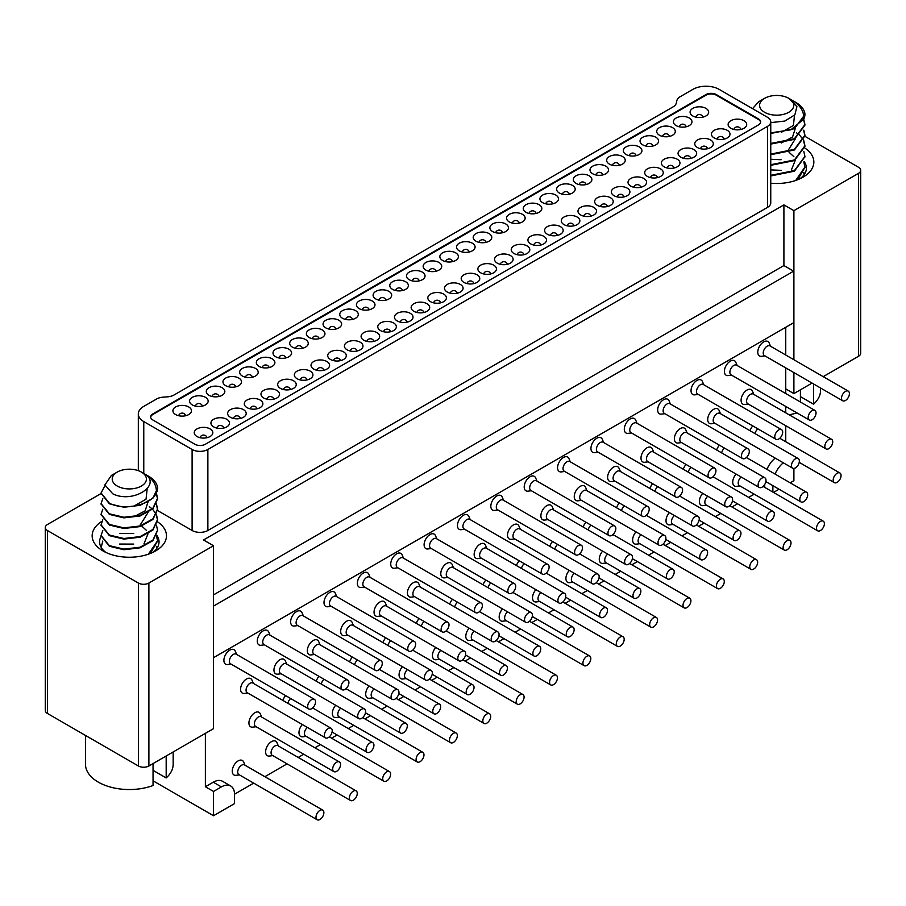 <?xml version="1.0" encoding="UTF-8"?>
<svg xmlns="http://www.w3.org/2000/svg" width="906" height="906" viewBox="0 0 906 906"><rect width="100%" height="100%" fill="white"/><g stroke="black" fill="none" stroke-linecap="round" stroke-linejoin="round"><path stroke-width="1.36" d="M336.772 596.68L335.413 593.475A8.358 4.824 120 0 0 334.088 591.912A8.358 4.824 120 0 0 329.909 592.331A8.358 4.824 120 0 0 324.45 599.693A8.358 4.824 120 0 0 325.73 606.397A8.358 4.824 120 0 0 327.745 606.76L331.2 606.329M408.912 651.199L330.622 606.001A5.572 3.216 -60 0 1 329.761 601.527A5.572 3.216 -60 0 1 333.408 596.624A5.572 3.216 -60 0 1 336.194 596.341L414.484 641.55A5.572 3.216 120 0 0 411.698 641.822A5.572 3.216 120 0 0 408.062 646.737A5.572 3.216 120 0 0 408.912 651.199A5.572 3.216 120 0 0 411.698 650.927A5.572 3.216 120 0 0 415.344 646.012A5.572 3.216 120 0 0 414.484 641.55M519.206 560.769A8.358 4.824 120 0 0 516.443 565.559M521.46 568.458A5.572 3.216 -60 0 1 524.234 563.668M603.555 608.107A5.572 3.216 120 0 0 599.919 613.022A5.572 3.216 120 0 0 600.769 617.484A5.572 3.216 120 0 0 603.555 617.212A5.572 3.216 120 0 0 607.201 612.297A5.572 3.216 120 0 0 606.341 607.835A5.572 3.216 120 0 0 603.555 608.107M637.077 423.306L635.706 420.101A8.358 4.824 120 0 0 634.393 418.538A8.358 4.824 120 0 0 630.214 418.946A8.358 4.824 120 0 0 624.755 426.318A8.358 4.824 120 0 0 626.035 433.011A8.358 4.824 120 0 0 628.039 433.374L631.493 432.955M709.217 477.824L630.916 432.615A5.572 3.216 -60 0 1 630.066 428.153A5.572 3.216 -60 0 1 633.702 423.238A5.572 3.216 -60 0 1 636.488 422.966L714.789 468.164A5.572 3.216 120 0 0 712.003 468.447A5.572 3.216 120 0 0 708.356 473.351A5.572 3.216 120 0 0 709.217 477.824A5.572 3.216 120 0 0 712.003 477.541A5.572 3.216 120 0 0 715.638 472.638A5.572 3.216 120 0 0 714.789 468.164M536.975 481.097L535.616 477.892A8.358 4.824 120 0 0 534.291 476.33A8.358 4.824 120 0 0 530.112 476.737A8.358 4.824 120 0 0 524.653 484.11A8.358 4.824 120 0 0 525.933 490.803A8.358 4.824 120 0 0 527.949 491.165L531.403 490.746M609.115 535.616L530.814 490.418A5.572 3.216 -60 0 1 529.965 485.944A5.572 3.216 -60 0 1 533.6 481.041A5.572 3.216 -60 0 1 536.397 480.758L614.687 525.967A5.572 3.216 120 0 0 611.901 526.239A5.572 3.216 120 0 0 608.254 531.154A5.572 3.216 120 0 0 609.115 535.616A5.572 3.216 120 0 0 611.901 535.344A5.572 3.216 120 0 0 615.536 530.429A5.572 3.216 120 0 0 614.687 525.967M720.485 413.668L719.126 410.463A8.358 4.824 120 0 0 717.812 408.9A8.358 4.824 120 0 0 713.634 409.319A8.358 4.824 120 0 0 708.164 416.681A8.358 4.824 120 0 0 709.443 423.385A8.358 4.824 120 0 0 711.459 423.748L714.913 423.329M792.625 468.187L714.336 422.989A5.572 3.216 -60 0 1 713.486 418.527A5.572 3.216 -60 0 1 717.122 413.612A5.572 3.216 -60 0 1 719.908 413.34L798.197 458.538A5.572 3.216 120 0 0 795.411 458.81A5.572 3.216 120 0 0 791.776 463.725A5.572 3.216 120 0 0 792.625 468.187A5.572 3.216 120 0 0 795.411 467.915A5.572 3.216 120 0 0 799.058 463A5.572 3.216 120 0 0 798.197 458.538M286.726 664.098L285.356 660.904A8.358 4.824 120 0 0 284.042 659.342A8.358 4.824 120 0 0 279.863 659.749A8.358 4.824 120 0 0 274.405 667.122A8.358 4.824 120 0 0 275.684 673.815A8.358 4.824 120 0 0 277.689 674.177L281.143 673.758M358.867 718.628L280.566 673.418A5.572 3.216 -60 0 1 279.716 668.956A5.572 3.216 -60 0 1 283.351 664.041A5.572 3.216 -60 0 1 286.137 663.77L364.439 708.968A5.572 3.216 120 0 0 361.653 709.251A5.572 3.216 120 0 0 358.006 714.155A5.572 3.216 120 0 0 358.867 718.628A5.572 3.216 120 0 0 361.653 718.345A5.572 3.216 120 0 0 365.288 713.441A5.572 3.216 120 0 0 364.439 708.968M620.384 471.46L619.025 468.255A8.358 4.824 120 0 0 617.711 466.692A8.358 4.824 120 0 0 613.532 467.111A8.358 4.824 120 0 0 608.062 474.484A8.358 4.824 120 0 0 609.353 481.177A8.358 4.824 120 0 0 611.357 481.539L614.812 481.12M692.524 525.978L614.234 480.78A5.572 3.216 -60 0 1 613.385 476.318A5.572 3.216 -60 0 1 617.02 471.403A5.572 3.216 -60 0 1 619.806 471.131L698.107 516.329A5.572 3.216 120 0 0 695.321 516.601A5.572 3.216 120 0 0 691.674 521.516A5.572 3.216 120 0 0 692.524 525.978A5.572 3.216 120 0 0 695.321 525.707A5.572 3.216 120 0 0 698.956 520.791A5.572 3.216 120 0 0 698.107 516.329M753.86 394.404L752.49 391.199A8.358 4.824 120 0 0 751.176 389.637A8.358 4.824 120 0 0 746.997 390.056A8.358 4.824 120 0 0 741.538 397.417A8.358 4.824 120 0 0 742.818 404.121A8.358 4.824 120 0 0 744.823 404.484L748.277 404.065M826 448.923L747.699 403.725A5.572 3.216 -60 0 1 746.85 399.263A5.572 3.216 -60 0 1 750.485 394.348A5.572 3.216 -60 0 1 753.271 394.076L831.572 439.274A5.572 3.216 120 0 0 828.786 439.546A5.572 3.216 120 0 0 825.14 444.461A5.572 3.216 120 0 0 826 448.923A5.572 3.216 120 0 0 828.786 448.651A5.572 3.216 120 0 0 832.421 443.736A5.572 3.216 120 0 0 831.572 439.274M603.702 442.57L602.343 439.365A8.358 4.824 120 0 0 601.029 437.802A8.358 4.824 120 0 0 596.85 438.21A8.358 4.824 120 0 0 591.38 445.582A8.358 4.824 120 0 0 592.66 452.275A8.358 4.824 120 0 0 594.676 452.638L598.13 452.219M675.842 497.088L597.552 451.879A5.572 3.216 -60 0 1 596.703 447.417A5.572 3.216 -60 0 1 600.338 442.502A5.572 3.216 -60 0 1 603.124 442.23L681.414 487.428A5.572 3.216 120 0 0 678.628 487.711A5.572 3.216 120 0 0 674.993 492.626A5.572 3.216 120 0 0 675.842 497.088A5.572 3.216 120 0 0 678.628 496.805A5.572 3.216 120 0 0 682.275 491.901A5.572 3.216 120 0 0 681.414 487.428M736.091 474.076A8.358 4.824 120 0 0 734.472 485.99A8.358 4.824 120 0 0 736.487 486.352L739.942 485.933M817.654 530.803A5.572 3.216 120 0 0 820.44 530.52A5.572 3.216 120 0 0 824.086 525.616A5.572 3.216 120 0 0 823.226 521.143A5.572 3.216 120 0 0 820.44 521.426A5.572 3.216 120 0 0 816.804 526.329A5.572 3.216 120 0 0 817.654 530.803L739.364 485.593A5.572 3.216 -60 0 1 741.108 476.975M435.797 647.45A8.358 4.824 120 0 0 434.178 659.375A8.358 4.824 120 0 0 436.182 659.738L439.637 659.308M517.349 704.177A5.572 3.216 120 0 0 520.146 703.905A5.572 3.216 120 0 0 523.781 698.99A5.572 3.216 120 0 0 522.932 694.528A5.572 3.216 120 0 0 520.146 694.8A5.572 3.216 120 0 0 516.499 699.715A5.572 3.216 120 0 0 517.349 704.177L439.059 658.979A5.572 3.216 -60 0 1 440.814 650.349M752.773 425.922A8.358 4.824 120 0 0 750.009 430.712M755.026 433.612A5.572 3.216 -60 0 1 757.801 428.821M837.121 473.26A5.572 3.216 120 0 0 833.486 478.175A5.572 3.216 120 0 0 834.335 482.638A5.572 3.216 120 0 0 837.121 482.366A5.572 3.216 120 0 0 840.768 477.451A5.572 3.216 120 0 0 839.907 472.989A5.572 3.216 120 0 0 837.121 473.26M520.293 529.251L518.923 526.058A8.358 4.824 120 0 0 517.609 524.495A8.358 4.824 120 0 0 513.43 524.902A8.358 4.824 120 0 0 507.972 532.275A8.358 4.824 120 0 0 509.251 538.968A8.358 4.824 120 0 0 511.256 539.33L514.71 538.911M592.433 583.781L514.132 538.572A5.572 3.216 -60 0 1 513.283 534.11A5.572 3.216 -60 0 1 516.918 529.195A5.572 3.216 -60 0 1 519.704 528.923L598.005 574.121A5.572 3.216 120 0 0 595.219 574.393A5.572 3.216 120 0 0 591.573 579.308A5.572 3.216 120 0 0 592.433 583.781A5.572 3.216 120 0 0 595.219 583.498A5.572 3.216 120 0 0 598.855 578.583A5.572 3.216 120 0 0 598.005 574.121M619.308 502.977A8.358 4.824 120 0 0 616.544 507.768M621.561 510.667A5.572 3.216 -60 0 1 624.325 505.876M703.656 550.316A5.572 3.216 120 0 0 700.021 555.231A5.572 3.216 120 0 0 700.87 559.693A5.572 3.216 120 0 0 703.656 559.421A5.572 3.216 120 0 0 707.303 554.506A5.572 3.216 120 0 0 706.442 550.044A5.572 3.216 120 0 0 703.656 550.316M270.033 635.208L268.674 632.003A8.358 4.824 120 0 0 267.361 630.44A8.358 4.824 120 0 0 263.182 630.859A8.358 4.824 120 0 0 257.712 638.22A8.358 4.824 120 0 0 259.003 644.925A8.358 4.824 120 0 0 261.007 645.287L264.461 644.857M342.174 689.726L263.884 644.528A5.572 3.216 -60 0 1 263.034 640.055A5.572 3.216 -60 0 1 266.67 635.151A5.572 3.216 -60 0 1 269.456 634.868L347.757 680.078A5.572 3.216 120 0 0 344.971 680.349A5.572 3.216 120 0 0 341.324 685.264A5.572 3.216 120 0 0 342.174 689.726A5.572 3.216 120 0 0 344.971 689.455A5.572 3.216 120 0 0 348.606 684.54A5.572 3.216 120 0 0 347.757 680.078M245.016 765.242L243.657 762.037A8.358 4.824 120 0 0 242.332 760.474A8.358 4.824 120 0 0 238.153 760.893A8.358 4.824 120 0 0 232.695 768.254A8.358 4.824 120 0 0 233.975 774.958A8.358 4.824 120 0 0 235.99 775.321L239.444 774.89M317.157 819.76L238.856 774.562A5.572 3.216 -60 0 1 238.006 770.089A5.572 3.216 -60 0 1 241.642 765.185A5.572 3.216 -60 0 1 244.439 764.902L322.729 810.111A5.572 3.216 120 0 0 319.943 810.383A5.572 3.216 120 0 0 316.296 815.298A5.572 3.216 120 0 0 317.157 819.76A5.572 3.216 120 0 0 319.943 819.488A5.572 3.216 120 0 0 323.578 814.573A5.572 3.216 120 0 0 322.729 810.111M602.626 551.131A8.358 4.824 120 0 0 601.006 563.045A8.358 4.824 120 0 0 603.022 563.407L606.476 562.988M684.189 607.858A5.572 3.216 120 0 0 686.975 607.586A5.572 3.216 120 0 0 690.61 602.671A5.572 3.216 120 0 0 689.76 598.198A5.572 3.216 120 0 0 686.975 598.481A5.572 3.216 120 0 0 683.328 603.396A5.572 3.216 120 0 0 684.189 607.858L605.899 562.66A5.572 3.216 -60 0 1 607.643 554.03M353.453 625.57L352.094 622.377A8.358 4.824 120 0 0 350.769 620.814A8.358 4.824 120 0 0 346.59 621.222A8.358 4.824 120 0 0 341.132 628.594A8.358 4.824 120 0 0 342.411 635.287A8.358 4.824 120 0 0 344.427 635.65L347.881 635.231M425.594 680.1L347.304 634.891A5.572 3.216 -60 0 1 346.443 630.429A5.572 3.216 -60 0 1 350.09 625.514A5.572 3.216 -60 0 1 352.876 625.242L431.165 670.44A5.572 3.216 120 0 0 428.379 670.723A5.572 3.216 120 0 0 424.744 675.627A5.572 3.216 120 0 0 425.594 680.1A5.572 3.216 120 0 0 428.379 679.817A5.572 3.216 120 0 0 432.026 674.913A5.572 3.216 120 0 0 431.165 670.44M686.046 464.45A8.358 4.824 120 0 0 683.271 469.24M688.3 472.139A5.572 3.216 -60 0 1 691.063 467.349M770.394 511.788A5.572 3.216 120 0 0 766.748 516.703A5.572 3.216 120 0 0 767.608 521.165A5.572 3.216 120 0 0 770.394 520.893A5.572 3.216 120 0 0 774.03 515.978A5.572 3.216 120 0 0 773.18 511.516A5.572 3.216 120 0 0 770.394 511.788M303.408 615.944L302.049 612.739A8.358 4.824 120 0 0 300.724 611.176A8.358 4.824 120 0 0 296.545 611.595A8.358 4.824 120 0 0 291.086 618.957A8.358 4.824 120 0 0 292.366 625.661A8.358 4.824 120 0 0 294.382 626.023L297.836 625.593M375.548 670.463L297.247 625.265A5.572 3.216 -60 0 1 296.398 620.791A5.572 3.216 -60 0 1 300.033 615.887A5.572 3.216 -60 0 1 302.83 615.604L381.12 660.814A5.572 3.216 120 0 0 378.334 661.086A5.572 3.216 120 0 0 374.688 666.001A5.572 3.216 120 0 0 375.548 670.463A5.572 3.216 120 0 0 378.334 670.191A5.572 3.216 120 0 0 381.97 665.276A5.572 3.216 120 0 0 381.12 660.814M703.803 384.778L702.444 381.573A8.358 4.824 120 0 0 701.119 380.01A8.358 4.824 120 0 0 696.941 380.418A8.358 4.824 120 0 0 691.482 387.791A8.358 4.824 120 0 0 692.762 394.484A8.358 4.824 120 0 0 694.777 394.846L698.232 394.427M775.944 439.297L697.654 394.087A5.572 3.216 -60 0 1 696.793 389.625A5.572 3.216 -60 0 1 700.44 384.71A5.572 3.216 -60 0 1 703.226 384.438L781.516 429.637A5.572 3.216 120 0 0 778.73 429.92A5.572 3.216 120 0 0 775.094 434.823A5.572 3.216 120 0 0 775.944 439.297A5.572 3.216 120 0 0 778.73 439.014A5.572 3.216 120 0 0 782.376 434.11A5.572 3.216 120 0 0 781.516 429.637M503.6 500.361L502.241 497.156A8.358 4.824 120 0 0 500.927 495.593A8.358 4.824 120 0 0 496.748 496.001A8.358 4.824 120 0 0 491.279 503.374A8.358 4.824 120 0 0 492.57 510.078A8.358 4.824 120 0 0 494.574 510.429L498.028 510.01M575.74 554.88L497.451 509.682A5.572 3.216 -60 0 1 496.601 505.208A5.572 3.216 -60 0 1 500.237 500.305A5.572 3.216 -60 0 1 503.023 500.021L581.324 545.231A5.572 3.216 120 0 0 578.538 545.503A5.572 3.216 120 0 0 574.891 550.418A5.572 3.216 120 0 0 575.74 554.88A5.572 3.216 120 0 0 578.538 554.608A5.572 3.216 120 0 0 582.173 549.693A5.572 3.216 120 0 0 581.324 545.231M285.639 695.615A8.358 4.824 120 0 0 282.876 700.406M287.893 703.305A5.572 3.216 -60 0 1 290.667 698.515M369.988 742.954A5.572 3.216 120 0 0 366.352 747.869A5.572 3.216 120 0 0 367.202 752.342A5.572 3.216 120 0 0 369.988 752.059A5.572 3.216 120 0 0 373.634 747.144A5.572 3.216 120 0 0 372.774 742.682A5.572 3.216 120 0 0 369.988 742.954M553.657 509.987L552.298 506.782A8.358 4.824 120 0 0 550.973 505.22A8.358 4.824 120 0 0 546.794 505.639A8.358 4.824 120 0 0 541.335 513.011A8.358 4.824 120 0 0 542.615 519.704A8.358 4.824 120 0 0 544.631 520.067L548.085 519.648M625.797 564.506L547.507 519.308A5.572 3.216 -60 0 1 546.646 514.846A5.572 3.216 -60 0 1 550.293 509.931A5.572 3.216 -60 0 1 553.079 509.659L631.369 554.857A5.572 3.216 120 0 0 628.583 555.129A5.572 3.216 120 0 0 624.936 560.044A5.572 3.216 120 0 0 625.797 564.506A5.572 3.216 120 0 0 628.583 564.234A5.572 3.216 120 0 0 632.218 559.319A5.572 3.216 120 0 0 631.369 554.857M635.989 531.867A8.358 4.824 120 0 0 634.37 543.781A8.358 4.824 120 0 0 636.386 544.144L639.84 543.725M717.552 588.594A5.572 3.216 120 0 0 720.338 588.311A5.572 3.216 120 0 0 723.985 583.407A5.572 3.216 120 0 0 723.124 578.934A5.572 3.216 120 0 0 720.338 579.217A5.572 3.216 120 0 0 716.703 584.132A5.572 3.216 120 0 0 717.552 588.594L639.262 543.385A5.572 3.216 -60 0 1 641.018 534.767M585.944 522.241A8.358 4.824 120 0 0 583.17 527.032M588.198 529.931A5.572 3.216 -60 0 1 590.961 525.14M670.293 569.58A5.572 3.216 120 0 0 666.646 574.495A5.572 3.216 120 0 0 667.507 578.957A5.572 3.216 120 0 0 670.293 578.685A5.572 3.216 120 0 0 673.928 573.77A5.572 3.216 120 0 0 673.079 569.308A5.572 3.216 120 0 0 670.293 569.58M133.714 544.098L119.637 544.053M143.986 543.804L148.006 533.781M146.5 530.429L141.721 526.058M140.124 525.129L148.018 512.547M133.895 516.737L145.153 510.848L148.006 501.935M133.907 506.126L146.036 499.206L147.146 489.014M117.236 472.083L111.37 475.469L104.892 484.914L112.752 493.793C133.499 504.393 164.122 483.657 143.103 473.068L141.404 472.083A17.089 9.864 0 0 0 117.236 472.083A17.089 9.864 0 0 0 117.236 486.035A17.089 9.864 0 0 0 141.404 486.035A17.089 9.864 0 0 0 141.404 472.083L143.103 473.068M156.342 492.898A28.233 16.308 0 0 0 157.553 488.164A28.233 16.308 0 0 0 157.474 486.941C156.568 482.762 153.624 479.206 148.652 476.273L144.666 473.974C153.046 479.036 156.931 485.344 156.342 492.898C151.211 505.582 123.193 510.735 109.354 503.181L101.076 492.989L104.983 485.593M101.087 493.294L109.354 503.781L123.884 507.247L140.079 505.355L152.91 498.198L157.553 488.221M101.087 503.917L109.354 514.404L123.884 517.87L140.079 515.978L152.91 508.821L157.553 498.912L156.296 493.577M101.087 514.529L109.354 525.027L123.884 528.481L140.079 526.59L152.91 519.444L157.553 509.523L156.296 504.2M101.087 525.152L109.354 535.639L123.884 539.104L140.079 537.213L152.91 530.055L157.553 520.146L156.296 514.823M101.087 535.774L109.354 546.261L123.884 549.727L140.079 547.824L152.91 540.678L157.553 530.463M150.351 553.475L157.553 541.075M133.703 533.475L119.637 533.43M101.087 546.386L101.098 547.258M156.931 548.209L156.296 546.669M156.444 546.375L157.055 548.028M101.2 547.428L102.797 541.052M156.444 535.752L157.553 540.78L148.335 554.223M156.444 525.14L157.553 530.157L152.91 540.067L140.079 547.224L123.884 549.115L109.354 545.65L101.076 535.469L102.797 530.44M156.444 514.517L157.553 519.534L152.91 529.455L140.079 536.601L123.884 538.492L109.354 535.038L101.076 524.846L102.797 519.817M149.286 506.669L152.197 508.889M152.525 509.195L156.296 514.212M156.444 503.895L157.553 508.923L152.91 518.832L140.079 525.99L123.884 527.881L109.354 524.415L101.076 514.234L102.797 509.195M156.444 493.283L157.553 498.3L152.91 508.209L140.079 515.367L123.884 517.258L109.354 513.793L101.076 503.611L102.797 498.583M143.782 473.476L144.666 473.974M153.046 763.577L153.046 785.513A43.839 25.311 180 0 1 98.312 782.127A43.839 25.311 180 0 1 85.47 764.234L85.47 735.434M166.183 755.989L166.183 777.937L153.046 770.349M173.159 751.969L173.159 764.234A43.839 25.311 180 0 1 166.183 777.937M589.16 175.798A9.287 5.368 180 0 1 591.878 179.592A9.287 5.368 180 0 1 586.148 184.552A9.287 5.368 180 0 1 576.023 183.386A9.287 5.368 180 0 1 573.305 179.592A9.287 5.368 180 0 1 579.036 174.643A9.287 5.368 180 0 1 589.16 175.798M150.668 417.247A7.429 4.292 0 0 1 152.831 414.518L705.876 95.221A7.429 4.292 0 0 1 716.386 95.221L758.424 119.49A7.429 4.292 0 0 1 760.587 122.219M555.797 195.062A9.287 5.368 180 0 1 558.515 198.856A9.287 5.368 180 0 1 552.785 203.816A9.287 5.368 180 0 1 542.66 202.65A9.287 5.368 180 0 1 539.931 198.856A9.287 5.368 180 0 1 545.672 193.907A9.287 5.368 180 0 1 555.797 195.062M543.77 236.285A9.287 5.368 180 0 1 546.499 240.079A9.287 5.368 180 0 1 540.757 245.039A9.287 5.368 180 0 1 530.633 243.873A9.287 5.368 180 0 1 527.915 240.079A9.287 5.368 180 0 1 533.645 235.13A9.287 5.368 180 0 1 543.77 236.285M539.115 204.699A9.287 5.368 180 0 1 541.833 208.493A9.287 5.368 180 0 1 536.092 213.442A9.287 5.368 180 0 1 525.978 212.287A9.287 5.368 180 0 1 523.249 208.493A9.287 5.368 180 0 1 528.991 203.533A9.287 5.368 180 0 1 539.115 204.699M522.422 214.326A9.287 5.368 180 0 1 525.152 218.12A9.287 5.368 180 0 1 519.41 223.08A9.287 5.368 180 0 1 509.285 221.913A9.287 5.368 180 0 1 506.567 218.12A9.287 5.368 180 0 1 512.309 213.17A9.287 5.368 180 0 1 522.422 214.326M572.479 185.436A9.287 5.368 180 0 1 575.197 189.229A9.287 5.368 180 0 1 569.466 194.178A9.287 5.368 180 0 1 559.342 193.023A9.287 5.368 180 0 1 556.624 189.229A9.287 5.368 180 0 1 562.354 184.269A9.287 5.368 180 0 1 572.479 185.436M577.145 217.021A9.287 5.368 180 0 1 579.863 220.815A9.287 5.368 180 0 1 574.121 225.775A9.287 5.368 180 0 1 564.008 224.609A9.287 5.368 180 0 1 561.278 220.815A9.287 5.368 180 0 1 567.02 215.866A9.287 5.368 180 0 1 577.145 217.021M593.826 207.395A9.287 5.368 180 0 1 596.544 211.189A9.287 5.368 180 0 1 590.814 216.138A9.287 5.368 180 0 1 580.689 214.971A9.287 5.368 180 0 1 577.971 211.189A9.287 5.368 180 0 1 583.702 206.228A9.287 5.368 180 0 1 593.826 207.395M460.361 284.45A9.287 5.368 180 0 1 463.079 288.244A9.287 5.368 180 0 1 457.337 293.193A9.287 5.368 180 0 1 447.224 292.026A9.287 5.368 180 0 1 444.495 288.244A9.287 5.368 180 0 1 450.237 283.284A9.287 5.368 180 0 1 460.361 284.45M477.043 274.812A9.287 5.368 180 0 1 479.761 278.606A9.287 5.368 180 0 1 474.031 283.567A9.287 5.368 180 0 1 463.906 282.4A9.287 5.368 180 0 1 461.188 278.606A9.287 5.368 180 0 1 466.918 273.657A9.287 5.368 180 0 1 477.043 274.812M472.377 243.227A9.287 5.368 180 0 1 475.095 247.021A9.287 5.368 180 0 1 469.365 251.97A9.287 5.368 180 0 1 459.24 250.815A9.287 5.368 180 0 1 456.522 247.021A9.287 5.368 180 0 1 462.253 242.061A9.287 5.368 180 0 1 472.377 243.227M489.059 233.589A9.287 5.368 180 0 1 491.777 237.383A9.287 5.368 180 0 1 486.046 242.344A9.287 5.368 180 0 1 475.922 241.177A9.287 5.368 180 0 1 473.204 237.383A9.287 5.368 180 0 1 478.934 232.434A9.287 5.368 180 0 1 489.059 233.589M527.088 245.922A9.287 5.368 180 0 1 529.806 249.716A9.287 5.368 180 0 1 524.076 254.665A9.287 5.368 180 0 1 513.951 253.499A9.287 5.368 180 0 1 511.233 249.716A9.287 5.368 180 0 1 516.964 244.756A9.287 5.368 180 0 1 527.088 245.922M510.406 255.549A9.287 5.368 180 0 1 513.124 259.343A9.287 5.368 180 0 1 507.394 264.303A9.287 5.368 180 0 1 497.269 263.136A9.287 5.368 180 0 1 494.551 259.343A9.287 5.368 180 0 1 500.282 254.393A9.287 5.368 180 0 1 510.406 255.549M493.725 265.186A9.287 5.368 180 0 1 496.443 268.98A9.287 5.368 180 0 1 490.712 273.929A9.287 5.368 180 0 1 480.588 272.763A9.287 5.368 180 0 1 477.87 268.98A9.287 5.368 180 0 1 483.6 264.02A9.287 5.368 180 0 1 493.725 265.186M505.741 223.963A9.287 5.368 180 0 1 508.459 227.757A9.287 5.368 180 0 1 502.728 232.706A9.287 5.368 180 0 1 492.604 231.551A9.287 5.368 180 0 1 489.886 227.757A9.287 5.368 180 0 1 495.616 222.797A9.287 5.368 180 0 1 505.741 223.963M727.292 130.339A9.287 5.368 180 0 1 730.01 134.122A9.287 5.368 180 0 1 724.279 139.082A9.287 5.368 180 0 1 714.155 137.916A9.287 5.368 180 0 1 711.437 134.122A9.287 5.368 180 0 1 717.167 129.173A9.287 5.368 180 0 1 727.292 130.339M710.61 139.966A9.287 5.368 180 0 1 713.328 143.76A9.287 5.368 180 0 1 707.597 148.709A9.287 5.368 180 0 1 697.473 147.553A9.287 5.368 180 0 1 694.755 143.76A9.287 5.368 180 0 1 700.485 138.799A9.287 5.368 180 0 1 710.61 139.966M693.928 149.603A9.287 5.368 180 0 1 696.646 153.386A9.287 5.368 180 0 1 690.904 158.346A9.287 5.368 180 0 1 680.791 157.18A9.287 5.368 180 0 1 678.062 153.386A9.287 5.368 180 0 1 683.803 148.437A9.287 5.368 180 0 1 693.928 149.603M677.235 159.23A9.287 5.368 180 0 1 679.964 163.023A9.287 5.368 180 0 1 674.223 167.972A9.287 5.368 180 0 1 664.098 166.817A9.287 5.368 180 0 1 661.38 163.023A9.287 5.368 180 0 1 667.122 158.063A9.287 5.368 180 0 1 677.235 159.23M705.944 108.38A9.287 5.368 180 0 1 708.662 112.174A9.287 5.368 180 0 1 702.931 117.123A9.287 5.368 180 0 1 692.807 115.968A9.287 5.368 180 0 1 690.089 112.174A9.287 5.368 180 0 1 695.819 107.214A9.287 5.368 180 0 1 705.944 108.38M689.262 118.007A9.287 5.368 180 0 1 691.98 121.8A9.287 5.368 180 0 1 686.25 126.761A9.287 5.368 180 0 1 676.125 125.594A9.287 5.368 180 0 1 673.407 121.8A9.287 5.368 180 0 1 679.138 116.851A9.287 5.368 180 0 1 689.262 118.007M672.58 127.644A9.287 5.368 180 0 1 675.298 131.438A9.287 5.368 180 0 1 669.568 136.387A9.287 5.368 180 0 1 659.443 135.232A9.287 5.368 180 0 1 656.714 131.438A9.287 5.368 180 0 1 662.456 126.478A9.287 5.368 180 0 1 672.58 127.644M655.899 137.27A9.287 5.368 180 0 1 658.617 141.064A9.287 5.368 180 0 1 652.875 146.025A9.287 5.368 180 0 1 642.762 144.858A9.287 5.368 180 0 1 640.032 141.064A9.287 5.368 180 0 1 645.774 136.115A9.287 5.368 180 0 1 655.899 137.27M610.508 197.757A9.287 5.368 180 0 1 613.226 201.551A9.287 5.368 180 0 1 607.496 206.511A9.287 5.368 180 0 1 597.371 205.345A9.287 5.368 180 0 1 594.653 201.551A9.287 5.368 180 0 1 600.384 196.602A9.287 5.368 180 0 1 610.508 197.757M605.842 166.172A9.287 5.368 180 0 1 608.56 169.966A9.287 5.368 180 0 1 602.83 174.915A9.287 5.368 180 0 1 592.705 173.759A9.287 5.368 180 0 1 589.987 169.966A9.287 5.368 180 0 1 595.718 165.005A9.287 5.368 180 0 1 605.842 166.172M622.524 156.534A9.287 5.368 180 0 1 625.242 160.328A9.287 5.368 180 0 1 619.511 165.288A9.287 5.368 180 0 1 609.387 164.122A9.287 5.368 180 0 1 606.669 160.328A9.287 5.368 180 0 1 612.399 155.379A9.287 5.368 180 0 1 622.524 156.534M639.206 146.908A9.287 5.368 180 0 1 641.935 150.702A9.287 5.368 180 0 1 636.193 155.651A9.287 5.368 180 0 1 626.069 154.496A9.287 5.368 180 0 1 623.351 150.702A9.287 5.368 180 0 1 629.092 145.741A9.287 5.368 180 0 1 639.206 146.908M560.452 226.659A9.287 5.368 180 0 1 563.181 230.452A9.287 5.368 180 0 1 557.439 235.401A9.287 5.368 180 0 1 547.315 234.235A9.287 5.368 180 0 1 544.597 230.452A9.287 5.368 180 0 1 550.338 225.492A9.287 5.368 180 0 1 560.452 226.659M660.553 168.867A9.287 5.368 180 0 1 663.283 172.65A9.287 5.368 180 0 1 657.541 177.61A9.287 5.368 180 0 1 647.416 176.444A9.287 5.368 180 0 1 644.698 172.65A9.287 5.368 180 0 1 650.429 167.701A9.287 5.368 180 0 1 660.553 168.867M643.872 178.493A9.287 5.368 180 0 1 646.59 182.287A9.287 5.368 180 0 1 640.859 187.248A9.287 5.368 180 0 1 630.735 186.081A9.287 5.368 180 0 1 628.017 182.287A9.287 5.368 180 0 1 633.747 177.338A9.287 5.368 180 0 1 643.872 178.493M627.19 188.131A9.287 5.368 180 0 1 629.908 191.925A9.287 5.368 180 0 1 624.177 196.874A9.287 5.368 180 0 1 614.053 195.707A9.287 5.368 180 0 1 611.335 191.925A9.287 5.368 180 0 1 617.065 186.964A9.287 5.368 180 0 1 627.19 188.131M322.23 329.92A9.287 5.368 180 0 1 324.948 333.702A9.287 5.368 180 0 1 319.218 338.663A9.287 5.368 180 0 1 309.093 337.496A9.287 5.368 180 0 1 306.364 333.702A9.287 5.368 180 0 1 312.106 328.753A9.287 5.368 180 0 1 322.23 329.92M305.549 339.546A9.287 5.368 180 0 1 308.267 343.34A9.287 5.368 180 0 1 302.525 348.289A9.287 5.368 180 0 1 292.411 347.134A9.287 5.368 180 0 1 289.682 343.34A9.287 5.368 180 0 1 295.424 338.38A9.287 5.368 180 0 1 305.549 339.546M310.203 371.132A9.287 5.368 180 0 1 312.932 374.925A9.287 5.368 180 0 1 307.191 379.886A9.287 5.368 180 0 1 297.066 378.719A9.287 5.368 180 0 1 294.348 374.925A9.287 5.368 180 0 1 300.079 369.976A9.287 5.368 180 0 1 310.203 371.132M293.521 380.769A9.287 5.368 180 0 1 296.239 384.563A9.287 5.368 180 0 1 290.509 389.512A9.287 5.368 180 0 1 280.384 388.357A9.287 5.368 180 0 1 277.666 384.563A9.287 5.368 180 0 1 283.397 379.603A9.287 5.368 180 0 1 293.521 380.769M276.84 390.395A9.287 5.368 180 0 1 279.558 394.189A9.287 5.368 180 0 1 273.827 399.15A9.287 5.368 180 0 1 263.703 397.983A9.287 5.368 180 0 1 260.985 394.189A9.287 5.368 180 0 1 266.715 389.24A9.287 5.368 180 0 1 276.84 390.395M260.158 400.033A9.287 5.368 180 0 1 262.876 403.827A9.287 5.368 180 0 1 257.145 408.776A9.287 5.368 180 0 1 247.021 407.621A9.287 5.368 180 0 1 244.303 403.827A9.287 5.368 180 0 1 250.033 398.867A9.287 5.368 180 0 1 260.158 400.033M243.476 409.659A9.287 5.368 180 0 1 246.194 413.453A9.287 5.368 180 0 1 240.464 418.413A9.287 5.368 180 0 1 230.339 417.247A9.287 5.368 180 0 1 227.621 413.453A9.287 5.368 180 0 1 233.352 408.504A9.287 5.368 180 0 1 243.476 409.659M226.794 419.297A9.287 5.368 180 0 1 229.512 423.091A9.287 5.368 180 0 1 223.771 428.04A9.287 5.368 180 0 1 213.657 426.885A9.287 5.368 180 0 1 210.928 423.091A9.287 5.368 180 0 1 216.67 418.13A9.287 5.368 180 0 1 226.794 419.297M188.765 406.975A9.287 5.368 180 0 1 191.483 410.769A9.287 5.368 180 0 1 185.741 415.718A9.287 5.368 180 0 1 175.628 414.552A9.287 5.368 180 0 1 172.899 410.769A9.287 5.368 180 0 1 178.641 405.809A9.287 5.368 180 0 1 188.765 406.975M205.447 397.338A9.287 5.368 180 0 1 208.165 401.132A9.287 5.368 180 0 1 202.434 406.092A9.287 5.368 180 0 1 192.31 404.925A9.287 5.368 180 0 1 189.581 401.132A9.287 5.368 180 0 1 195.322 396.182A9.287 5.368 180 0 1 205.447 397.338M222.129 387.711A9.287 5.368 180 0 1 224.847 391.505A9.287 5.368 180 0 1 219.116 396.454A9.287 5.368 180 0 1 208.992 395.288A9.287 5.368 180 0 1 206.274 391.505A9.287 5.368 180 0 1 212.004 386.545A9.287 5.368 180 0 1 222.129 387.711M238.81 378.074A9.287 5.368 180 0 1 241.528 381.868A9.287 5.368 180 0 1 235.798 386.828A9.287 5.368 180 0 1 225.673 385.662A9.287 5.368 180 0 1 222.955 381.868A9.287 5.368 180 0 1 228.686 376.919A9.287 5.368 180 0 1 238.81 378.074M210.101 428.923A9.287 5.368 180 0 1 212.831 432.717A9.287 5.368 180 0 1 207.089 437.677A9.287 5.368 180 0 1 196.964 436.511A9.287 5.368 180 0 1 194.246 432.717A9.287 5.368 180 0 1 199.988 427.768A9.287 5.368 180 0 1 210.101 428.923M288.855 349.184A9.287 5.368 180 0 1 291.585 352.966A9.287 5.368 180 0 1 285.843 357.927A9.287 5.368 180 0 1 275.718 356.76A9.287 5.368 180 0 1 273 352.966A9.287 5.368 180 0 1 278.742 348.017A9.287 5.368 180 0 1 288.855 349.184M272.174 358.81A9.287 5.368 180 0 1 274.892 362.604A9.287 5.368 180 0 1 269.161 367.553A9.287 5.368 180 0 1 259.037 366.398A9.287 5.368 180 0 1 256.319 362.604A9.287 5.368 180 0 1 262.049 357.644A9.287 5.368 180 0 1 272.174 358.81M255.492 368.448A9.287 5.368 180 0 1 258.21 372.23A9.287 5.368 180 0 1 252.48 377.19A9.287 5.368 180 0 1 242.355 376.024A9.287 5.368 180 0 1 239.637 372.23A9.287 5.368 180 0 1 245.367 367.281A9.287 5.368 180 0 1 255.492 368.448M422.332 272.128A9.287 5.368 180 0 1 425.05 275.911A9.287 5.368 180 0 1 419.308 280.871A9.287 5.368 180 0 1 409.195 279.705A9.287 5.368 180 0 1 406.466 275.911A9.287 5.368 180 0 1 412.207 270.962A9.287 5.368 180 0 1 422.332 272.128M439.014 262.491A9.287 5.368 180 0 1 441.732 266.285A9.287 5.368 180 0 1 436.001 271.234A9.287 5.368 180 0 1 425.877 270.079A9.287 5.368 180 0 1 423.147 266.285A9.287 5.368 180 0 1 428.889 261.324A9.287 5.368 180 0 1 439.014 262.491M455.695 252.865A9.287 5.368 180 0 1 458.413 256.647A9.287 5.368 180 0 1 452.683 261.608A9.287 5.368 180 0 1 442.558 260.441A9.287 5.368 180 0 1 439.84 256.647A9.287 5.368 180 0 1 445.571 251.698A9.287 5.368 180 0 1 455.695 252.865M443.668 294.076A9.287 5.368 180 0 1 446.398 297.87A9.287 5.368 180 0 1 440.656 302.83A9.287 5.368 180 0 1 430.531 301.664A9.287 5.368 180 0 1 427.813 297.87A9.287 5.368 180 0 1 433.555 292.921A9.287 5.368 180 0 1 443.668 294.076M426.986 303.714A9.287 5.368 180 0 1 429.716 307.508A9.287 5.368 180 0 1 423.974 312.457A9.287 5.368 180 0 1 413.849 311.302A9.287 5.368 180 0 1 411.131 307.508A9.287 5.368 180 0 1 416.862 302.547A9.287 5.368 180 0 1 426.986 303.714M410.305 313.34A9.287 5.368 180 0 1 413.023 317.134A9.287 5.368 180 0 1 407.292 322.094A9.287 5.368 180 0 1 397.168 320.928A9.287 5.368 180 0 1 394.45 317.134A9.287 5.368 180 0 1 400.18 312.185A9.287 5.368 180 0 1 410.305 313.34M393.623 322.978A9.287 5.368 180 0 1 396.341 326.772A9.287 5.368 180 0 1 390.611 331.721A9.287 5.368 180 0 1 380.486 330.565A9.287 5.368 180 0 1 377.768 326.772A9.287 5.368 180 0 1 383.498 321.811A9.287 5.368 180 0 1 393.623 322.978M376.941 332.604A9.287 5.368 180 0 1 379.659 336.398A9.287 5.368 180 0 1 373.929 341.358A9.287 5.368 180 0 1 363.804 340.192A9.287 5.368 180 0 1 361.086 336.398A9.287 5.368 180 0 1 366.817 331.449A9.287 5.368 180 0 1 376.941 332.604M338.912 320.282A9.287 5.368 180 0 1 341.63 324.076A9.287 5.368 180 0 1 335.9 329.025A9.287 5.368 180 0 1 325.775 327.87A9.287 5.368 180 0 1 323.057 324.076A9.287 5.368 180 0 1 328.787 319.116A9.287 5.368 180 0 1 338.912 320.282M355.594 310.656A9.287 5.368 180 0 1 358.312 314.439A9.287 5.368 180 0 1 352.581 319.399A9.287 5.368 180 0 1 342.457 318.233A9.287 5.368 180 0 1 339.739 314.439A9.287 5.368 180 0 1 345.469 309.49A9.287 5.368 180 0 1 355.594 310.656M372.275 301.019A9.287 5.368 180 0 1 374.993 304.812A9.287 5.368 180 0 1 369.263 309.761A9.287 5.368 180 0 1 359.138 308.606A9.287 5.368 180 0 1 356.42 304.812A9.287 5.368 180 0 1 362.151 299.852A9.287 5.368 180 0 1 372.275 301.019M388.957 291.392A9.287 5.368 180 0 1 391.675 295.175A9.287 5.368 180 0 1 385.945 300.135A9.287 5.368 180 0 1 375.82 298.969A9.287 5.368 180 0 1 373.102 295.175A9.287 5.368 180 0 1 378.833 290.226A9.287 5.368 180 0 1 388.957 291.392M360.26 342.242A9.287 5.368 180 0 1 362.978 346.035A9.287 5.368 180 0 1 357.247 350.984A9.287 5.368 180 0 1 347.123 349.829A9.287 5.368 180 0 1 344.405 346.035A9.287 5.368 180 0 1 350.135 341.075A9.287 5.368 180 0 1 360.26 342.242M343.578 351.868A9.287 5.368 180 0 1 346.296 355.662A9.287 5.368 180 0 1 340.554 360.622A9.287 5.368 180 0 1 330.441 359.455A9.287 5.368 180 0 1 327.712 355.662A9.287 5.368 180 0 1 333.453 350.713A9.287 5.368 180 0 1 343.578 351.868M326.885 361.505A9.287 5.368 180 0 1 329.614 365.299A9.287 5.368 180 0 1 323.872 370.248A9.287 5.368 180 0 1 313.748 369.093A9.287 5.368 180 0 1 311.03 365.299A9.287 5.368 180 0 1 316.772 360.339A9.287 5.368 180 0 1 326.885 361.505M405.639 281.755A9.287 5.368 180 0 1 408.368 285.549A9.287 5.368 180 0 1 402.626 290.498A9.287 5.368 180 0 1 392.502 289.342A9.287 5.368 180 0 1 389.784 285.549A9.287 5.368 180 0 1 395.526 280.588A9.287 5.368 180 0 1 405.639 281.755M743.973 120.702A9.287 5.368 180 0 1 746.691 124.496A9.287 5.368 180 0 1 740.961 129.445A9.287 5.368 180 0 1 730.836 128.29A9.287 5.368 180 0 1 728.118 124.496A9.287 5.368 180 0 1 733.849 119.535A9.287 5.368 180 0 1 743.973 120.702M716.386 94.609L758.424 118.879A7.429 4.292 180 0 1 760.598 121.914A7.429 4.292 180 0 1 758.424 124.949L205.379 444.246A7.429 4.292 180 0 1 194.869 444.246L152.831 419.976A7.429 4.292 180 0 1 150.656 416.941A7.429 4.292 180 0 1 152.831 413.906L705.876 94.609A7.429 4.292 180 0 1 716.386 94.609L716.386 95.221M770.757 121.846A11.144 6.433 0 0 1 767.484 126.387L207.87 449.478A11.144 6.433 0 0 1 192.106 449.478L143.771 421.573A18.573 10.725 0 0 1 138.324 413.985A18.573 10.725 0 0 1 143.771 406.398L156.568 399.014A11.144 6.433 0 0 1 163.001 397.179L167.599 396.828A11.144 6.433 180 0 0 174.031 395.005L673.124 106.851A11.144 6.433 180 0 0 676.295 103.137L676.895 100.487A11.144 6.433 0 0 1 680.066 96.772L692.875 89.377A18.573 10.725 0 0 1 719.149 89.377L767.484 117.293A11.144 6.433 0 0 1 770.757 121.846L770.757 202.842A11.144 6.433 180 0 1 767.484 207.395L207.87 530.486A11.144 6.433 180 0 1 192.106 530.486L157.508 510.508M101.076 493.544L47.474 524.495A7.429 4.292 0 0 0 45.3 527.53A7.429 4.292 0 0 0 47.474 530.554L138.38 583.045A7.429 4.292 0 0 0 148.89 583.045L213.522 545.729L203.533 539.965L783.905 204.892L793.894 210.656L793.894 359.727M804.913 136.319L858.526 167.27A7.429 4.292 0 0 1 860.7 170.305L860.7 353.238A7.429 4.292 180 0 1 858.526 356.273L823.214 376.658M793.894 210.656L858.526 173.34A7.429 4.292 0 0 0 860.7 170.305M804.811 148.018A37.157 21.45 180 0 1 802.954 177.202A37.157 21.45 180 0 1 770.757 183.216M157.44 521.777A37.157 21.45 180 0 1 155.594 550.961A37.157 21.45 180 0 1 103.046 550.961L103.046 550.961A37.157 21.45 180 0 1 101.914 521.301M783.905 204.892L783.905 265.56L793.633 271.177L793.633 322.751L213.522 657.677M793.894 372.604L793.894 393.589L785.751 388.889L785.751 393.555M785.751 327.304L785.751 355.027M785.751 367.893L785.751 388.889M793.633 271.177L213.522 606.103M213.522 545.729L213.522 728.662L148.89 765.978A7.429 4.292 180 0 1 138.38 765.978L47.474 713.498A7.429 4.292 180 0 1 45.3 710.463L45.3 527.53M205.379 733.362L205.379 786.759L213.261 782.206A18.573 10.725 -60 0 1 222.548 781.289L230.69 785.989A18.573 10.725 120 0 0 221.404 786.906L213.522 791.459L213.522 815.728L234.541 803.599L234.541 794.494A18.573 10.725 120 0 0 230.69 785.989M785.751 406.42L785.751 412.819M785.751 425.695L785.751 441.72M766.906 469.365A18.573 10.725 -60 0 1 775.174 458.108M764.732 487.371L764.732 484.416M234.541 794.188L253.703 783.124M264.846 776.691L287.066 763.86M298.221 757.427L303.759 754.234M314.903 747.801L320.441 744.596M331.585 738.163L337.123 734.97M348.266 728.537L353.804 725.332M364.948 718.9L370.486 715.706M381.63 709.273L387.168 706.068M398.312 699.636L403.85 696.442M415.005 690.01L420.531 686.805M431.686 680.372L437.224 677.178M448.368 670.746L453.906 667.541M465.05 661.108L470.588 657.915M481.732 651.482L487.269 648.277M498.413 641.844L503.951 638.651M515.095 632.207L520.633 629.013M531.788 622.581L537.326 619.387M548.47 612.943L554.008 609.749M565.151 603.317L570.689 600.123M581.833 593.679L587.371 590.486M598.515 584.053L604.053 580.859M615.197 574.415L620.735 571.222M631.878 564.789L637.416 561.595M648.571 555.152L654.098 551.958M665.253 545.525L670.791 542.332M681.935 535.888L687.473 532.694M698.617 526.261L704.155 523.068M715.298 516.624L720.836 513.43M731.98 506.998L737.518 503.804M748.662 497.36L754.2 494.166M205.379 786.759L213.522 791.459M153.046 780.813L213.522 815.728M773.498 492.434L779.035 489.24M790.179 482.807L793.894 480.656L793.894 468.436M812.07 383.091L793.894 393.589M105.968 552.479A29.728 17.157 180 0 1 99.592 541.856A29.728 17.157 180 0 1 101.087 536.477M156.693 535.174A29.728 17.157 180 0 1 159.037 541.856A29.728 17.157 180 0 1 152.672 552.479M804.052 161.415A29.728 17.157 180 0 1 806.408 168.108A29.728 17.157 180 0 1 800.032 178.72M772.875 485.684L772.875 492.071M783.316 462.819A18.573 10.725 120 0 0 775.049 474.065M783.905 265.56L213.522 594.88M719.409 445.186A8.358 4.824 120 0 0 716.646 449.976M721.663 452.875A5.572 3.216 -60 0 1 724.426 448.085M803.758 492.524A5.572 3.216 120 0 0 800.111 497.439A5.572 3.216 120 0 0 800.972 501.901A5.572 3.216 120 0 0 803.758 501.63A5.572 3.216 120 0 0 807.393 496.715A5.572 3.216 120 0 0 806.544 492.252A5.572 3.216 120 0 0 803.758 492.524M278.38 745.978L277.021 742.773A8.358 4.824 120 0 0 275.696 741.21A8.358 4.824 120 0 0 271.517 741.629A8.358 4.824 120 0 0 266.058 748.99A8.358 4.824 120 0 0 267.338 755.695A8.358 4.824 120 0 0 269.354 756.057L272.808 755.627M350.52 800.496L272.23 755.298A5.572 3.216 -60 0 1 271.37 750.825A5.572 3.216 -60 0 1 275.016 745.921A5.572 3.216 -60 0 1 277.802 745.638L356.092 790.847A5.572 3.216 120 0 0 353.306 791.119A5.572 3.216 120 0 0 349.671 796.034A5.572 3.216 120 0 0 350.52 800.496A5.572 3.216 120 0 0 353.306 800.225A5.572 3.216 120 0 0 356.953 795.309A5.572 3.216 120 0 0 356.092 790.847M420.191 587.043L418.832 583.849A8.358 4.824 120 0 0 417.507 582.286A8.358 4.824 120 0 0 413.329 582.694A8.358 4.824 120 0 0 407.87 590.066A8.358 4.824 120 0 0 409.15 596.76A8.358 4.824 120 0 0 411.165 597.122L414.62 596.703M492.332 641.573L414.031 596.363A5.572 3.216 -60 0 1 413.181 591.901A5.572 3.216 -60 0 1 416.817 586.986A5.572 3.216 -60 0 1 419.614 586.714L497.904 631.912A5.572 3.216 120 0 0 495.118 632.195A5.572 3.216 120 0 0 491.471 637.099A5.572 3.216 120 0 0 492.332 641.573A5.572 3.216 120 0 0 495.118 641.289A5.572 3.216 120 0 0 498.753 636.386A5.572 3.216 120 0 0 497.904 631.912M781.074 170.351L770.757 169.886M791.357 170.056L795.377 160.034M793.871 156.681L789.092 152.31M787.484 151.381L795.377 138.799M781.266 142.989L792.524 137.1L795.377 128.176M781.278 132.367L793.407 125.458L794.505 115.266M770.757 122.627L784.834 121.053L794.868 114.836L796.906 106.659L788.764 98.335A17.089 9.864 0 0 0 764.596 98.335A17.089 9.864 0 0 0 764.596 112.287A17.089 9.864 0 0 0 788.764 112.287A17.089 9.864 0 0 0 788.764 98.335L790.474 99.309M764.596 98.335L758.73 101.71L752.524 108.652M803.701 119.139A28.233 16.308 0 0 0 804.924 114.405A28.233 16.308 0 0 0 804.845 113.182C803.939 109.003 800.995 105.447 796.012 102.514L792.037 100.215C800.406 105.289 804.302 111.597 803.701 119.139L790.87 129.796L770.757 132.865M770.757 133.465L794.415 128.72L804.924 114.473M770.757 144.088L794.415 139.343L804.924 125.153L803.667 119.83M770.757 154.711L794.415 149.966L804.924 135.775L803.667 130.453M770.757 165.322L794.415 160.577L804.924 146.387L803.667 141.064M770.757 175.945L794.415 171.2L804.913 156.704M797.71 179.728L804.913 167.327M781.074 159.728L770.757 159.275M804.29 174.462L803.667 172.921M803.815 172.616L804.426 174.269M803.815 162.004L804.924 167.021L795.706 180.464M803.803 151.381L804.924 156.398L794.415 170.588L770.757 175.334M796.646 132.91L799.556 135.141M799.885 135.436L803.667 140.453M803.815 140.758L804.924 145.787L794.415 159.977L770.757 164.722M803.815 130.147L804.924 135.164L794.415 149.354L770.757 154.099M803.815 119.524L804.924 124.552L794.415 138.731L770.757 143.476M791.153 99.728L792.037 100.215M796.986 412.91A43.839 25.311 180 0 1 789.103 414.755M800.417 402.026L800.417 389.829M813.554 383.951L813.554 404.178L800.417 396.601M820.53 387.972L820.53 390.486A43.839 25.311 180 0 1 813.554 404.178M419.116 618.56A8.358 4.824 120 0 0 416.341 623.351M421.358 626.25A5.572 3.216 -60 0 1 424.133 621.459M503.453 665.899A5.572 3.216 120 0 0 499.818 670.814A5.572 3.216 120 0 0 500.667 675.276A5.572 3.216 120 0 0 503.453 675.004A5.572 3.216 120 0 0 507.1 670.089A5.572 3.216 120 0 0 506.239 665.627A5.572 3.216 120 0 0 503.453 665.899M702.728 493.34A8.358 4.824 120 0 0 701.108 505.254A8.358 4.824 120 0 0 703.124 505.616L706.578 505.197M784.29 550.067A5.572 3.216 120 0 0 787.076 549.783A5.572 3.216 120 0 0 790.712 544.88A5.572 3.216 120 0 0 789.862 540.406A5.572 3.216 120 0 0 787.076 540.689A5.572 3.216 120 0 0 783.43 545.593A5.572 3.216 120 0 0 784.29 550.067L705.989 504.857A5.572 3.216 -60 0 1 707.745 496.239M333.838 771.606L255.549 726.397A5.572 3.216 -60 0 1 254.688 721.935A5.572 3.216 -60 0 1 258.335 717.02A5.572 3.216 -60 0 1 261.121 716.748L339.41 761.946A5.572 3.216 120 0 0 336.624 762.229A5.572 3.216 120 0 0 332.978 767.133A5.572 3.216 120 0 0 333.838 771.606A5.572 3.216 120 0 0 336.624 771.323A5.572 3.216 120 0 0 340.26 766.408A5.572 3.216 120 0 0 339.41 761.946M261.698 717.076L260.339 713.883A8.358 4.824 120 0 0 259.014 712.32A8.358 4.824 120 0 0 254.835 712.728A8.358 4.824 120 0 0 249.376 720.1A8.358 4.824 120 0 0 250.656 726.793A8.358 4.824 120 0 0 252.672 727.156L256.126 726.737M236.67 654.472L235.311 651.267A8.358 4.824 120 0 0 233.986 649.704A8.358 4.824 120 0 0 229.807 650.123A8.358 4.824 120 0 0 224.348 657.484A8.358 4.824 120 0 0 225.628 664.189A8.358 4.824 120 0 0 227.644 664.551L231.098 664.121M308.81 708.99L230.52 663.792A5.572 3.216 -60 0 1 229.66 659.319A5.572 3.216 -60 0 1 233.306 654.415A5.572 3.216 -60 0 1 236.092 654.132L314.382 699.341A5.572 3.216 120 0 0 311.596 699.613A5.572 3.216 120 0 0 307.961 704.528A5.572 3.216 120 0 0 308.81 708.99A5.572 3.216 120 0 0 311.596 708.718A5.572 3.216 120 0 0 315.243 703.803A5.572 3.216 120 0 0 314.382 699.341M485.843 580.033A8.358 4.824 120 0 0 483.079 584.823M488.096 587.722A5.572 3.216 -60 0 1 490.859 582.932M570.191 627.371A5.572 3.216 120 0 0 566.544 632.286A5.572 3.216 120 0 0 567.405 636.748A5.572 3.216 120 0 0 570.191 636.476A5.572 3.216 120 0 0 573.826 631.561A5.572 3.216 120 0 0 572.977 627.099A5.572 3.216 120 0 0 570.191 627.371M402.423 666.714A8.358 4.824 120 0 0 400.803 678.639A8.358 4.824 120 0 0 402.819 679.002L406.273 678.571M483.985 723.441A5.572 3.216 120 0 0 486.771 723.169A5.572 3.216 120 0 0 490.418 718.254A5.572 3.216 120 0 0 489.557 713.792A5.572 3.216 120 0 0 486.771 714.064A5.572 3.216 120 0 0 483.136 718.979A5.572 3.216 120 0 0 483.985 723.441L405.695 678.243A5.572 3.216 -60 0 1 407.451 669.613M587.02 490.724L585.661 487.519A8.358 4.824 120 0 0 584.336 485.956A8.358 4.824 120 0 0 580.157 486.375A8.358 4.824 120 0 0 574.698 493.747A8.358 4.824 120 0 0 575.978 500.44A8.358 4.824 120 0 0 577.994 500.803L581.448 500.384M659.16 545.242L580.871 500.044A5.572 3.216 -60 0 1 580.01 495.582A5.572 3.216 -60 0 1 583.657 490.667A5.572 3.216 -60 0 1 586.442 490.395L664.732 535.593A5.572 3.216 120 0 0 661.946 535.865A5.572 3.216 120 0 0 658.311 540.78A5.572 3.216 120 0 0 659.16 545.242A5.572 3.216 120 0 0 661.946 544.97A5.572 3.216 120 0 0 665.593 540.055A5.572 3.216 120 0 0 664.732 535.593M436.873 538.889L435.514 535.684A8.358 4.824 120 0 0 434.189 534.121A8.358 4.824 120 0 0 430.01 534.54A8.358 4.824 120 0 0 424.552 541.901A8.358 4.824 120 0 0 425.831 548.606A8.358 4.824 120 0 0 427.847 548.968L431.301 548.538M509.013 593.407L430.724 548.209A5.572 3.216 -60 0 1 429.863 543.736A5.572 3.216 -60 0 1 433.51 538.832A5.572 3.216 -60 0 1 436.296 538.549L514.585 583.758A5.572 3.216 120 0 0 511.799 584.03A5.572 3.216 120 0 0 508.153 588.945A5.572 3.216 120 0 0 509.013 593.407A5.572 3.216 120 0 0 511.799 593.136A5.572 3.216 120 0 0 515.435 588.221A5.572 3.216 120 0 0 514.585 583.758M670.44 404.042L669.081 400.837A8.358 4.824 120 0 0 667.756 399.274A8.358 4.824 120 0 0 663.577 399.682A8.358 4.824 120 0 0 658.118 407.054A8.358 4.824 120 0 0 659.398 413.748A8.358 4.824 120 0 0 661.414 414.11L664.868 413.691M742.58 458.561L664.291 413.351A5.572 3.216 -60 0 1 663.43 408.889A5.572 3.216 -60 0 1 667.076 403.974A5.572 3.216 -60 0 1 669.862 403.702L748.152 448.9A5.572 3.216 120 0 0 745.366 449.183A5.572 3.216 120 0 0 741.72 454.087A5.572 3.216 120 0 0 742.58 458.561A5.572 3.216 120 0 0 745.366 458.277A5.572 3.216 120 0 0 749.002 453.374A5.572 3.216 120 0 0 748.152 448.9M687.122 432.932L685.763 429.727A8.358 4.824 120 0 0 684.438 428.164A8.358 4.824 120 0 0 680.259 428.583A8.358 4.824 120 0 0 674.8 435.945A8.358 4.824 120 0 0 676.08 442.649A8.358 4.824 120 0 0 678.096 443.011L681.55 442.592M759.262 487.451L680.972 442.253A5.572 3.216 -60 0 1 680.112 437.791A5.572 3.216 -60 0 1 683.758 432.875A5.572 3.216 -60 0 1 686.544 432.604L764.834 477.802A5.572 3.216 120 0 0 762.048 478.074A5.572 3.216 120 0 0 758.413 482.989A5.572 3.216 120 0 0 759.262 487.451A5.572 3.216 120 0 0 762.048 487.179A5.572 3.216 120 0 0 765.695 482.264A5.572 3.216 120 0 0 764.834 477.802M669.364 512.603A8.358 4.824 120 0 0 667.745 524.517A8.358 4.824 120 0 0 669.749 524.88L673.203 524.461M750.915 569.33A5.572 3.216 120 0 0 753.713 569.047A5.572 3.216 120 0 0 757.348 564.144A5.572 3.216 120 0 0 756.499 559.67A5.572 3.216 120 0 0 753.713 559.953A5.572 3.216 120 0 0 750.066 564.857A5.572 3.216 120 0 0 750.915 569.33L672.626 524.121A5.572 3.216 -60 0 1 674.381 515.503M569.262 570.395A8.358 4.824 120 0 0 567.643 582.309A8.358 4.824 120 0 0 569.648 582.671L573.102 582.252M650.825 627.122A5.572 3.216 120 0 0 653.611 626.85A5.572 3.216 120 0 0 657.246 621.935A5.572 3.216 120 0 0 656.397 617.473A5.572 3.216 120 0 0 653.611 617.745A5.572 3.216 120 0 0 649.964 622.66A5.572 3.216 120 0 0 650.825 627.122L572.524 581.924A5.572 3.216 -60 0 1 574.279 573.294M403.51 558.153L402.139 554.948A8.358 4.824 120 0 0 400.826 553.385A8.358 4.824 120 0 0 396.647 553.804A8.358 4.824 120 0 0 391.188 561.165A8.358 4.824 120 0 0 392.468 567.869A8.358 4.824 120 0 0 394.472 568.232L397.927 567.802M475.65 612.671L397.349 567.473A5.572 3.216 -60 0 1 396.5 563A5.572 3.216 -60 0 1 400.135 558.096A5.572 3.216 -60 0 1 402.921 557.813L481.222 603.022A5.572 3.216 120 0 0 478.436 603.294A5.572 3.216 120 0 0 474.789 608.209A5.572 3.216 120 0 0 475.65 612.671A5.572 3.216 120 0 0 478.436 612.399A5.572 3.216 120 0 0 482.071 607.484A5.572 3.216 120 0 0 481.222 603.022M369.059 685.989A8.358 4.824 120 0 0 367.44 697.903A8.358 4.824 120 0 0 369.455 698.266L372.91 697.835M450.622 742.705A5.572 3.216 120 0 0 453.408 742.433A5.572 3.216 120 0 0 457.043 737.518A5.572 3.216 120 0 0 456.194 733.056A5.572 3.216 120 0 0 453.408 733.328A5.572 3.216 120 0 0 449.761 738.243A5.572 3.216 120 0 0 450.622 742.705L372.332 697.507A5.572 3.216 -60 0 1 374.076 688.877M652.682 483.713A8.358 4.824 120 0 0 649.908 488.504M654.925 491.403A5.572 3.216 -60 0 1 657.699 486.613M737.02 531.052A5.572 3.216 120 0 0 733.384 535.967A5.572 3.216 120 0 0 734.234 540.429A5.572 3.216 120 0 0 737.02 540.157A5.572 3.216 120 0 0 740.666 535.242A5.572 3.216 120 0 0 739.806 530.78A5.572 3.216 120 0 0 737.02 531.052M370.135 577.416L368.776 574.211A8.358 4.824 120 0 0 367.462 572.649A8.358 4.824 120 0 0 363.283 573.068A8.358 4.824 120 0 0 357.813 580.429A8.358 4.824 120 0 0 359.093 587.133A8.358 4.824 120 0 0 361.109 587.496L364.563 587.065M442.275 631.935L363.986 586.737A5.572 3.216 -60 0 1 363.136 582.264A5.572 3.216 -60 0 1 366.771 577.36A5.572 3.216 -60 0 1 369.557 577.077L447.847 622.286A5.572 3.216 120 0 0 445.061 622.558A5.572 3.216 120 0 0 441.426 627.473A5.572 3.216 120 0 0 442.275 631.935A5.572 3.216 120 0 0 445.061 631.663A5.572 3.216 120 0 0 448.708 626.748A5.572 3.216 120 0 0 447.847 622.286M453.555 567.779L452.196 564.585A8.358 4.824 120 0 0 450.871 563.022A8.358 4.824 120 0 0 446.692 563.43A8.358 4.824 120 0 0 441.233 570.803A8.358 4.824 120 0 0 442.513 577.496A8.358 4.824 120 0 0 444.529 577.858L447.983 577.439M525.695 622.309L447.405 577.099A5.572 3.216 -60 0 1 446.545 572.637A5.572 3.216 -60 0 1 450.191 567.722A5.572 3.216 -60 0 1 452.977 567.45L531.267 612.649A5.572 3.216 120 0 0 528.481 612.932A5.572 3.216 120 0 0 524.846 617.835A5.572 3.216 120 0 0 525.695 622.309A5.572 3.216 120 0 0 528.481 622.026A5.572 3.216 120 0 0 532.128 617.122A5.572 3.216 120 0 0 531.267 612.649M386.817 606.307L385.458 603.113A8.358 4.824 120 0 0 384.144 601.55A8.358 4.824 120 0 0 379.965 601.958A8.358 4.824 120 0 0 374.495 609.33A8.358 4.824 120 0 0 375.786 616.023A8.358 4.824 120 0 0 377.791 616.386L381.245 615.967M458.957 660.836L380.667 615.627A5.572 3.216 -60 0 1 379.818 611.165A5.572 3.216 -60 0 1 383.453 606.25A5.572 3.216 -60 0 1 386.239 605.978L464.54 651.176A5.572 3.216 120 0 0 461.754 651.459A5.572 3.216 120 0 0 458.108 656.363A5.572 3.216 120 0 0 458.957 660.836A5.572 3.216 120 0 0 461.754 660.553A5.572 3.216 120 0 0 465.39 655.65A5.572 3.216 120 0 0 464.54 651.176M502.524 608.923A8.358 4.824 120 0 0 500.905 620.848A8.358 4.824 120 0 0 502.921 621.199L506.375 620.78M584.087 665.65A5.572 3.216 120 0 0 586.873 665.378A5.572 3.216 120 0 0 590.519 660.463A5.572 3.216 120 0 0 589.659 656.001A5.572 3.216 120 0 0 586.873 656.272A5.572 3.216 120 0 0 583.238 661.187A5.572 3.216 120 0 0 584.087 665.65L505.797 620.451A5.572 3.216 -60 0 1 507.541 611.822M319.014 676.352A8.358 4.824 120 0 0 316.239 681.142M321.256 684.041A5.572 3.216 -60 0 1 324.031 679.251M403.363 723.69A5.572 3.216 120 0 0 399.716 728.605A5.572 3.216 120 0 0 400.565 733.067A5.572 3.216 120 0 0 403.363 732.795A5.572 3.216 120 0 0 406.998 727.88A5.572 3.216 120 0 0 406.148 723.418A5.572 3.216 120 0 0 403.363 723.69M335.696 705.253A8.358 4.824 120 0 0 334.076 717.167A8.358 4.824 120 0 0 336.081 717.529L339.535 717.099M417.258 761.969A5.572 3.216 120 0 0 420.044 761.697A5.572 3.216 120 0 0 423.68 756.782A5.572 3.216 120 0 0 422.83 752.32A5.572 3.216 120 0 0 420.044 752.592A5.572 3.216 120 0 0 416.398 757.507A5.572 3.216 120 0 0 417.258 761.969L338.957 716.771A5.572 3.216 -60 0 1 340.713 708.141M486.918 548.515L485.559 545.321A8.358 4.824 120 0 0 484.246 543.759A8.358 4.824 120 0 0 480.067 544.166A8.358 4.824 120 0 0 474.597 551.539A8.358 4.824 120 0 0 475.877 558.232A8.358 4.824 120 0 0 477.892 558.594L481.346 558.175M559.059 603.045L480.769 557.836A5.572 3.216 -60 0 1 479.92 553.373A5.572 3.216 -60 0 1 483.555 548.458A5.572 3.216 -60 0 1 486.341 548.187L564.631 593.385A5.572 3.216 120 0 0 561.845 593.668A5.572 3.216 120 0 0 558.209 598.572A5.572 3.216 120 0 0 559.059 603.045A5.572 3.216 120 0 0 561.845 602.762A5.572 3.216 120 0 0 565.491 597.847A5.572 3.216 120 0 0 564.631 593.385M653.758 452.196L652.399 448.991A8.358 4.824 120 0 0 651.074 447.428A8.358 4.824 120 0 0 646.895 447.847A8.358 4.824 120 0 0 641.437 455.208A8.358 4.824 120 0 0 642.716 461.913A8.358 4.824 120 0 0 644.732 462.275L648.186 461.856M725.899 506.714L647.597 461.516A5.572 3.216 -60 0 1 646.748 457.054A5.572 3.216 -60 0 1 650.383 452.139A5.572 3.216 -60 0 1 653.181 451.868L731.47 497.066A5.572 3.216 120 0 0 728.684 497.337A5.572 3.216 120 0 0 725.038 502.252A5.572 3.216 120 0 0 725.899 506.714A5.572 3.216 120 0 0 728.684 506.443A5.572 3.216 120 0 0 732.32 501.528A5.572 3.216 120 0 0 731.47 497.066M385.741 637.824A8.358 4.824 120 0 0 382.978 642.614M387.995 645.514A5.572 3.216 -60 0 1 390.758 640.723M470.089 685.163A5.572 3.216 120 0 0 466.454 690.078A5.572 3.216 120 0 0 467.303 694.54A5.572 3.216 120 0 0 470.089 694.268A5.572 3.216 120 0 0 473.736 689.353A5.572 3.216 120 0 0 472.875 684.891A5.572 3.216 120 0 0 470.089 685.163M470.237 519.625L468.878 516.42A8.358 4.824 120 0 0 467.553 514.857A8.358 4.824 120 0 0 463.374 515.276A8.358 4.824 120 0 0 457.915 522.637A8.358 4.824 120 0 0 459.195 529.342A8.358 4.824 120 0 0 461.211 529.693L464.665 529.274M542.377 574.144L464.087 528.945A5.572 3.216 -60 0 1 463.226 524.472A5.572 3.216 -60 0 1 466.873 519.568A5.572 3.216 -60 0 1 469.659 519.285L547.949 564.495A5.572 3.216 120 0 0 545.163 564.766A5.572 3.216 120 0 0 541.528 569.681A5.572 3.216 120 0 0 542.377 574.144A5.572 3.216 120 0 0 545.163 573.872A5.572 3.216 120 0 0 548.81 568.957A5.572 3.216 120 0 0 547.949 564.495M302.332 724.517A8.358 4.824 120 0 0 300.701 736.431A8.358 4.824 120 0 0 302.717 736.793L306.171 736.363M383.884 781.232A5.572 3.216 120 0 0 386.669 780.961A5.572 3.216 120 0 0 390.316 776.046A5.572 3.216 120 0 0 389.455 771.584A5.572 3.216 120 0 0 386.669 771.855A5.572 3.216 120 0 0 383.034 776.77A5.572 3.216 120 0 0 383.884 781.232L305.594 736.034A5.572 3.216 -60 0 1 307.349 727.405M452.479 599.296A8.358 4.824 120 0 0 449.704 604.087M454.733 606.986A5.572 3.216 -60 0 1 457.496 602.196M536.828 646.635A5.572 3.216 120 0 0 533.181 651.55A5.572 3.216 120 0 0 534.042 656.012A5.572 3.216 120 0 0 536.828 655.74A5.572 3.216 120 0 0 540.463 650.825A5.572 3.216 120 0 0 539.614 646.363A5.572 3.216 120 0 0 536.828 646.635M320.09 644.834L318.731 641.641A8.358 4.824 120 0 0 317.406 640.078A8.358 4.824 120 0 0 313.227 640.485A8.358 4.824 120 0 0 307.768 647.858A8.358 4.824 120 0 0 309.048 654.551A8.358 4.824 120 0 0 311.064 654.913L314.518 654.494M392.23 699.364L313.94 654.155A5.572 3.216 -60 0 1 313.08 649.693A5.572 3.216 -60 0 1 316.726 644.778A5.572 3.216 -60 0 1 319.512 644.506L397.802 689.704A5.572 3.216 120 0 0 395.016 689.987A5.572 3.216 120 0 0 391.369 694.891A5.572 3.216 120 0 0 392.23 699.364A5.572 3.216 120 0 0 395.016 699.081A5.572 3.216 120 0 0 398.651 694.177A5.572 3.216 120 0 0 397.802 689.704M770.542 346.251L769.183 343.046A8.358 4.824 120 0 0 767.858 341.483A8.358 4.824 120 0 0 763.679 341.89A8.358 4.824 120 0 0 758.22 349.263A8.358 4.824 120 0 0 759.5 355.956A8.358 4.824 120 0 0 761.516 356.318L764.97 355.899M842.682 400.769L764.381 355.56A5.572 3.216 -60 0 1 763.532 351.098A5.572 3.216 -60 0 1 767.167 346.183A5.572 3.216 -60 0 1 769.964 345.911L848.254 391.109A5.572 3.216 120 0 0 845.468 391.392A5.572 3.216 120 0 0 841.821 396.296A5.572 3.216 120 0 0 842.682 400.769A5.572 3.216 120 0 0 845.468 400.486A5.572 3.216 120 0 0 849.103 395.582A5.572 3.216 120 0 0 848.254 391.109M253.352 683.362L251.993 680.168A8.358 4.824 120 0 0 250.679 678.605A8.358 4.824 120 0 0 246.5 679.013A8.358 4.824 120 0 0 241.03 686.386A8.358 4.824 120 0 0 242.31 693.079A8.358 4.824 120 0 0 244.326 693.441L247.78 693.022M325.492 737.892L247.202 692.682A5.572 3.216 -60 0 1 246.353 688.22A5.572 3.216 -60 0 1 249.988 683.305A5.572 3.216 -60 0 1 252.774 683.033L331.064 728.231A5.572 3.216 120 0 0 328.278 728.515A5.572 3.216 120 0 0 324.642 733.418A5.572 3.216 120 0 0 325.492 737.892A5.572 3.216 120 0 0 328.278 737.609A5.572 3.216 120 0 0 331.924 732.705A5.572 3.216 120 0 0 331.064 728.231M469.161 628.186A8.358 4.824 120 0 0 467.541 640.112A8.358 4.824 120 0 0 469.557 640.474L473.011 640.044M550.723 684.913A5.572 3.216 120 0 0 553.509 684.642A5.572 3.216 120 0 0 557.145 679.727A5.572 3.216 120 0 0 556.295 675.264A5.572 3.216 120 0 0 553.509 675.536A5.572 3.216 120 0 0 549.863 680.451A5.572 3.216 120 0 0 550.723 684.913L472.422 639.715A5.572 3.216 -60 0 1 474.178 631.086M535.899 589.659A8.358 4.824 120 0 0 534.268 601.584A8.358 4.824 120 0 0 536.284 601.935L539.738 601.516M617.45 646.386A5.572 3.216 120 0 0 620.236 646.114A5.572 3.216 120 0 0 623.883 641.199A5.572 3.216 120 0 0 623.022 636.737A5.572 3.216 120 0 0 620.236 637.009A5.572 3.216 120 0 0 616.601 641.924A5.572 3.216 120 0 0 617.45 646.386L539.161 601.188A5.572 3.216 -60 0 1 540.916 592.558M570.338 461.834L568.979 458.629A8.358 4.824 120 0 0 567.654 457.066A8.358 4.824 120 0 0 563.475 457.473A8.358 4.824 120 0 0 558.017 464.846A8.358 4.824 120 0 0 559.296 471.539A8.358 4.824 120 0 0 561.312 471.901L564.766 471.482M642.479 516.352L564.189 471.154A5.572 3.216 -60 0 1 563.328 466.681A5.572 3.216 -60 0 1 566.975 461.766A5.572 3.216 -60 0 1 569.761 461.494L648.05 506.692A5.572 3.216 120 0 0 645.265 506.975A5.572 3.216 120 0 0 641.629 511.89A5.572 3.216 120 0 0 642.479 516.352A5.572 3.216 120 0 0 645.265 516.08A5.572 3.216 120 0 0 648.911 511.165A5.572 3.216 120 0 0 648.05 506.692M352.377 657.088A8.358 4.824 120 0 0 349.603 661.878M354.631 664.778A5.572 3.216 -60 0 1 357.394 659.987M436.726 704.426A5.572 3.216 120 0 0 433.079 709.341A5.572 3.216 120 0 0 433.94 713.803A5.572 3.216 120 0 0 436.726 713.532A5.572 3.216 120 0 0 440.361 708.617A5.572 3.216 120 0 0 439.512 704.155A5.572 3.216 120 0 0 436.726 704.426M737.167 365.514L735.808 362.309A8.358 4.824 120 0 0 734.494 360.747A8.358 4.824 120 0 0 730.315 361.154A8.358 4.824 120 0 0 724.845 368.527A8.358 4.824 120 0 0 726.136 375.22A8.358 4.824 120 0 0 728.141 375.582L731.595 375.163M809.307 420.033L731.017 374.824A5.572 3.216 -60 0 1 730.168 370.361A5.572 3.216 -60 0 1 733.803 365.446A5.572 3.216 -60 0 1 736.589 365.175L814.89 410.373A5.572 3.216 120 0 0 812.104 410.656A5.572 3.216 120 0 0 808.458 415.56A5.572 3.216 120 0 0 809.307 420.033A5.572 3.216 120 0 0 812.104 419.75A5.572 3.216 120 0 0 815.74 414.846A5.572 3.216 120 0 0 814.89 410.373M552.581 541.505A8.358 4.824 120 0 0 549.806 546.295M554.823 549.195A5.572 3.216 -60 0 1 557.598 544.404M636.929 588.843A5.572 3.216 120 0 0 633.283 593.758A5.572 3.216 120 0 0 634.132 598.22A5.572 3.216 120 0 0 636.929 597.949A5.572 3.216 120 0 0 640.565 593.034A5.572 3.216 120 0 0 639.715 588.572A5.572 3.216 120 0 0 636.929 588.843M758.424 118.879L758.424 119.49M213.261 782.206L221.404 786.906M858.526 173.34L858.526 356.273M47.474 713.498L47.474 530.554M138.38 583.045L138.38 765.978M148.89 765.978L148.89 583.045M143.771 473.464L143.771 421.573M192.106 449.478L192.106 530.486M207.87 530.486L207.87 449.478M767.484 126.387L767.484 207.395M705.876 94.609L705.876 95.221M152.831 414.518L152.831 413.906M307.179 379.886A3.715 3.715 0 0 0 300.09 379.886M600.769 617.484L565.65 597.213M606.341 607.835L546.205 573.113M469.353 251.981A3.715 3.715 0 0 0 462.264 251.981M607.484 206.511A3.715 3.715 0 0 0 600.395 206.511M507.383 264.303A3.715 3.715 0 0 0 500.293 264.303M690.904 158.346A3.715 3.715 0 0 0 683.815 158.346M257.134 408.776A3.715 3.715 0 0 0 250.045 408.776M590.803 216.138A3.715 3.715 0 0 0 583.713 216.138M724.268 139.082A3.715 3.715 0 0 0 717.178 139.082M574.121 225.775A3.715 3.715 0 0 0 567.031 225.775M823.226 521.143L763.078 486.42M686.238 126.761A3.715 3.715 0 0 0 679.149 126.761M522.932 694.528L462.785 659.795M385.933 300.135A3.715 3.715 0 0 0 378.844 300.135M834.335 482.638L799.217 462.366M839.907 472.989L779.772 438.266M702.92 117.123A3.715 3.715 0 0 0 695.831 117.123M490.701 273.929A3.715 3.715 0 0 0 483.611 273.929M700.87 559.693L665.751 539.421M706.442 550.044L646.295 515.321M569.455 194.178A3.715 3.715 0 0 0 562.366 194.178M240.452 418.413A3.715 3.715 0 0 0 233.363 418.413M185.741 415.718A3.715 3.715 0 0 0 178.641 415.718M689.76 598.198L629.613 563.475M552.773 203.816A3.715 3.715 0 0 0 545.684 203.816M323.872 370.248A3.715 3.715 0 0 0 316.772 370.248M767.608 521.165L732.49 500.893M773.18 511.516L713.033 476.794M636.182 155.651A3.715 3.715 0 0 0 629.092 155.651M273.816 399.15A3.715 3.715 0 0 0 266.726 399.15M674.223 167.984A3.715 3.715 0 0 0 667.122 167.984M474.019 283.567A3.715 3.715 0 0 0 466.93 283.567M367.202 752.342L332.083 732.059M372.774 742.682L312.638 707.96M235.786 386.828A3.715 3.715 0 0 0 228.697 386.828M524.064 254.665A3.715 3.715 0 0 0 516.975 254.665M723.124 578.934L662.988 544.212M586.137 184.552A3.715 3.715 0 0 0 579.047 184.552M667.507 578.957L632.388 558.685M673.079 569.308L612.932 534.585M536.092 213.442A3.715 3.715 0 0 0 528.991 213.442M101.076 493.6L101.076 492.989M157.553 498.912L157.553 498.3M101.076 504.223L101.076 503.611M157.553 509.523L157.553 508.923M101.076 514.835L101.076 514.234M157.553 520.146L157.553 519.534M101.076 525.457L101.076 524.846M157.553 530.769L157.553 530.157M101.076 536.069L101.076 535.469M157.553 541.38L157.553 540.78M101.076 546.692L101.076 546.08M138.324 413.985L138.324 470.678M800.972 501.901L765.853 481.63M806.544 492.252L746.397 457.53M669.557 136.387A3.715 3.715 0 0 0 662.467 136.387M219.105 396.454A3.715 3.715 0 0 0 212.015 396.454M390.599 331.721A3.715 3.715 0 0 0 383.51 331.721M804.924 125.153L804.924 124.552M804.924 135.775L804.924 135.164M804.924 146.387L804.924 145.787M804.924 157.01L804.924 156.398M804.924 167.633L804.924 167.021M500.667 675.276L465.548 655.004M506.239 665.627L446.103 630.904M369.252 309.773A3.715 3.715 0 0 0 362.162 309.773M789.862 540.406L729.715 505.684M652.875 146.025A3.715 3.715 0 0 0 645.774 146.025M202.423 406.092A3.715 3.715 0 0 0 195.334 406.092M207.089 437.677A3.715 3.715 0 0 0 199.988 437.677M567.405 636.748L532.286 616.476M572.977 627.099L512.83 592.377M435.99 271.245A3.715 3.715 0 0 0 428.9 271.245M489.557 713.792L429.421 679.058M352.57 319.399A3.715 3.715 0 0 0 345.48 319.399M557.439 235.401A3.715 3.715 0 0 0 550.338 235.401M407.281 322.094A3.715 3.715 0 0 0 400.192 322.094M640.848 187.248A3.715 3.715 0 0 0 633.758 187.248M657.53 177.61A3.715 3.715 0 0 0 650.44 177.61M756.499 559.67L696.352 524.948M619.5 165.288A3.715 3.715 0 0 0 612.411 165.288M656.397 617.473L596.25 582.739M519.398 223.08A3.715 3.715 0 0 0 512.309 223.08M373.918 341.358A3.715 3.715 0 0 0 366.828 341.358M456.194 733.056L396.047 698.333M319.206 338.663A3.715 3.715 0 0 0 312.117 338.663M734.234 540.429L699.115 520.157M739.806 530.78L679.67 496.058M602.818 174.915A3.715 3.715 0 0 0 595.729 174.915M340.554 360.622A3.715 3.715 0 0 0 333.465 360.622M423.963 312.457A3.715 3.715 0 0 0 416.873 312.457M357.236 350.984A3.715 3.715 0 0 0 350.146 350.984M589.659 656.001L529.512 621.267M452.672 261.608A3.715 3.715 0 0 0 445.582 261.608M400.565 733.067L365.446 712.796M406.148 723.418L346.001 688.696M269.15 367.564A3.715 3.715 0 0 0 262.061 367.564M422.83 752.32L362.683 717.597M285.832 357.927A3.715 3.715 0 0 0 278.742 357.927M457.337 293.193A3.715 3.715 0 0 0 450.248 293.193M624.166 196.874A3.715 3.715 0 0 0 617.077 196.874M467.303 694.54L432.185 674.268M472.875 684.891L412.728 650.168M335.888 329.037A3.715 3.715 0 0 0 328.799 329.037M440.656 302.83A3.715 3.715 0 0 0 433.555 302.83M389.455 771.584L329.32 736.861M252.468 377.19A3.715 3.715 0 0 0 245.379 377.19M534.042 656.012L498.923 635.74M539.614 646.363L479.467 611.641M402.615 290.509A3.715 3.715 0 0 0 395.526 290.509M290.498 389.512A3.715 3.715 0 0 0 283.408 389.512M740.949 129.456A3.715 3.715 0 0 0 733.86 129.456M223.771 428.04A3.715 3.715 0 0 0 216.681 428.04M556.295 675.264L496.148 640.531M419.308 280.871A3.715 3.715 0 0 0 412.207 280.871M623.022 636.737L562.886 602.003M486.035 242.344A3.715 3.715 0 0 0 478.946 242.344M540.746 245.039A3.715 3.715 0 0 0 533.657 245.039M433.94 713.803L398.821 693.532M439.512 704.155L379.365 669.432M302.525 348.3A3.715 3.715 0 0 0 295.424 348.3M707.586 148.72A3.715 3.715 0 0 0 700.497 148.72M634.132 598.22L599.013 577.949M639.715 588.572L579.568 553.849M502.717 232.717A3.715 3.715 0 0 0 495.627 232.717"/></g></svg>

